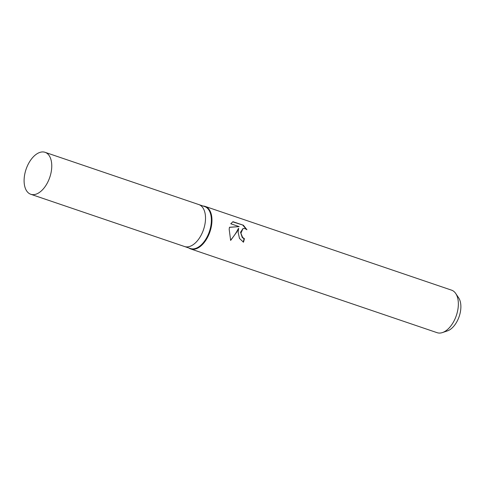 <?xml version="1.0" encoding="UTF-8"?>
<svg xmlns="http://www.w3.org/2000/svg" width="485" height="485" viewBox="0 0 485 485"><rect width="100%" height="100%" fill="white"/><g stroke="black" fill="none" stroke-linecap="round" stroke-linejoin="round"><path stroke-width="0.73" d="M184.464 246.501A22.158 12.519 -71.2 0 0 184.561 246.532L190.405 248.52A22.158 12.519 -71.2 0 0 211.217 223.233A22.158 12.519 -71.2 0 0 204.67 206.561L198.82 204.573A22.158 12.519 -71.2 0 0 198.723 204.543M198.82 204.573A22.158 12.519 -71.2 0 1 205.367 221.245A22.158 12.519 -71.2 0 1 184.561 246.532A22.158 12.519 -71.2 0 0 205.367 221.245A22.158 12.519 -71.2 0 0 198.82 204.573L45.063 152.314A22.158 12.519 -71.2 0 0 24.25 177.601A22.158 12.519 -71.2 0 0 30.797 194.279A22.158 12.519 -71.2 0 0 51.61 168.986A22.158 12.519 -71.2 0 0 45.063 152.314M188.859 247.993A22.455 12.689 -71.2 0 0 190.714 248.944A22.455 12.689 -71.2 0 0 211.806 223.312A22.455 12.689 -71.2 0 0 205.167 206.416A22.455 12.689 -71.2 0 0 203.118 206.034M238.123 232.26L238.675 228.423L236.88 231.836L230.642 240.433L229.169 229.217L229.49 227.247L239.184 226.628L230.769 223.767L232.976 221.694L243.361 225.222L246.95 229.744L245.022 228.599L243.027 228.514L240.912 233.206L242.615 237.456L244.41 238.662A22.455 12.689 108.8 0 1 243.476 242.197L239.487 238.42L238.123 232.26M190.714 248.944L437.112 332.686A22.455 12.689 -71.2 0 0 442.453 332.564A22.455 12.689 -71.2 0 0 458.204 307.053A22.455 12.689 -71.2 0 0 455.73 293.504A22.455 12.689 -71.2 0 0 451.565 290.157L205.167 206.416M442.453 332.564L447.425 330.903A19 10.737 -71.2 0 0 460.75 309.321A19 10.737 -71.2 0 0 458.652 297.851L455.73 293.504M243.173 242.088A21.898 12.374 -71.2 0 0 244.052 238.772L242.264 237.565L240.548 232.273L243.027 228.514M244.052 238.772L244.41 238.662M243.361 225.222L232.673 221.845M246.222 229.193L242.967 225.343M230.551 240.22C233.982 236.189 236.577 232.297 238.323 228.538L238.675 228.423M239.184 226.628L229.472 227.332M184.561 246.532L30.797 194.279"/></g></svg>
